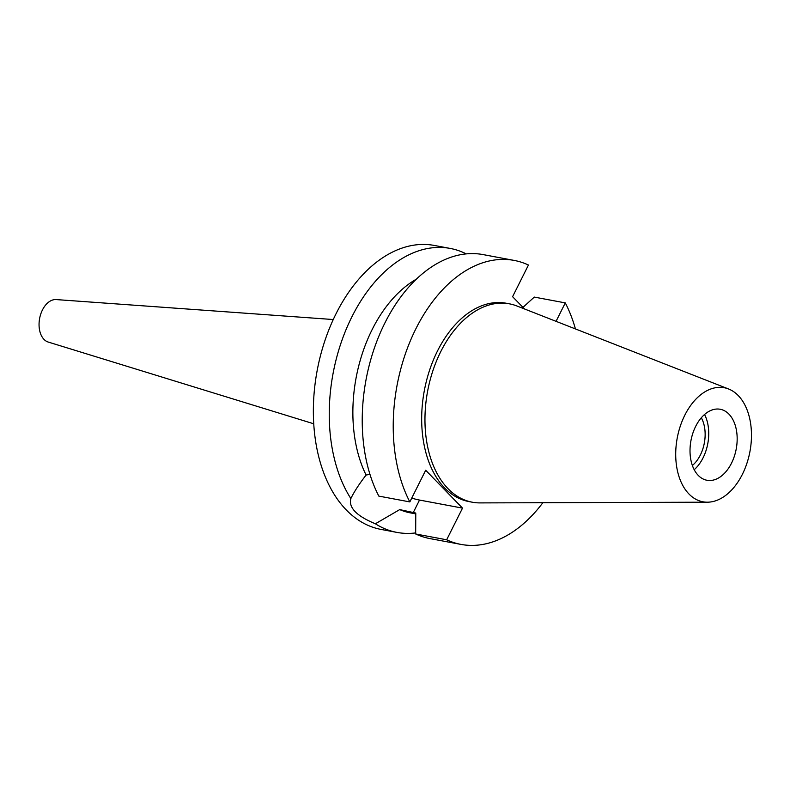 <?xml version="1.0" encoding="UTF-8"?>
<svg xmlns="http://www.w3.org/2000/svg" width="790" height="790" viewBox="0 0 790 790"><rect width="100%" height="100%" fill="white"/><g stroke="black" fill="none" stroke-linecap="round" stroke-linejoin="round"><path stroke-width="1.19" d="M731.5 463.187A36.113 23.019 100.6 0 0 720.243 409.269A36.113 23.019 100.6 0 0 695.684 426.343A36.113 23.019 100.6 0 0 706.941 480.261A36.113 23.019 100.6 0 0 731.5 463.187M704.542 414.493A36.113 23.019 -79.4 0 1 703.061 457.854A36.113 23.019 -79.4 0 1 694.193 469.714M692.366 465.488A30.622 19.523 100.6 0 0 700.335 455.06A30.622 19.523 100.6 0 0 701.313 417.762M333.262 319.535L56.199 299.578A21.666 13.815 100.6 0 0 42.453 309.957A21.666 13.815 100.6 0 0 48.239 342.06L313.729 423.786M369.947 474.296L366.106 475.047C359.262 483.875 354.177 491.706 350.849 498.559A144.461 92.084 -79.4 0 1 351.935 316.741A144.461 92.084 -79.4 0 1 450.191 248.425L434.303 245.443A144.461 92.084 100.6 0 0 336.036 313.758A144.461 92.084 100.6 0 0 381.076 529.428L396.965 532.411A144.461 92.084 -79.4 0 1 375.369 523.78L399.71 509.599A122.796 78.269 100.6 0 0 410.435 512.888L415.767 513.885M450.191 248.425A144.461 92.084 -79.4 0 1 466.238 253.886M415.668 532.924A144.461 92.084 -79.4 0 1 396.965 532.411M351.056 498.144L350.849 498.559C348.439 507.614 356.606 516.018 375.369 523.78M524.54 308.979L512.592 296.694L528.451 265.025A144.461 92.084 -79.4 0 0 514.162 260.414A144.461 92.084 -79.4 0 0 415.905 328.729A144.461 92.084 -79.4 0 0 409.832 501.917L425.692 470.248L462.515 508.118L419.52 500.06A37.13 11.732 26.6 0 1 411.748 498.085M399.71 509.599L415.777 513.056L415.668 533.981L446.656 539.787A144.461 92.084 -79.4 0 0 460.945 544.399L429.957 538.592A144.461 92.084 100.6 0 1 415.668 533.981M416.36 279.166A122.796 78.269 100.6 0 0 372.149 329.568A122.796 78.269 100.6 0 0 366.106 475.047M556.051 321.332L565.285 302.896A144.461 92.084 -79.4 0 1 575.426 328.926M542.858 502.707A144.461 92.084 -79.4 0 1 460.945 544.399M462.515 508.118L446.656 539.787M509.422 303.834L506.143 303.222A100.913 64.326 100.6 0 0 437.512 350.938A100.913 64.326 100.6 0 0 468.964 501.591L472.252 502.203A100.913 64.326 -79.4 0 1 440.79 351.56A100.913 64.326 -79.4 0 1 509.422 303.834A100.913 64.326 -79.4 0 1 516.917 305.987L728.587 388.986A58.016 36.982 -79.4 0 1 742.363 474.356A58.016 36.982 -79.4 0 1 707.366 502.193A58.016 36.982 -79.4 0 1 677.988 473.091A58.016 36.982 -79.4 0 1 684.821 415.175A58.016 36.982 -79.4 0 1 728.587 388.986M522.98 307.379L534.287 297.089L565.285 302.896M409.832 501.917L378.835 496.11A144.461 92.084 100.6 0 1 384.918 322.922A144.461 92.084 100.6 0 1 483.174 254.607L514.162 260.414M707.366 502.193L480.014 502.904A100.913 64.326 -79.4 0 1 472.252 502.203M419.52 500.06L413.249 512.582"/></g></svg>
